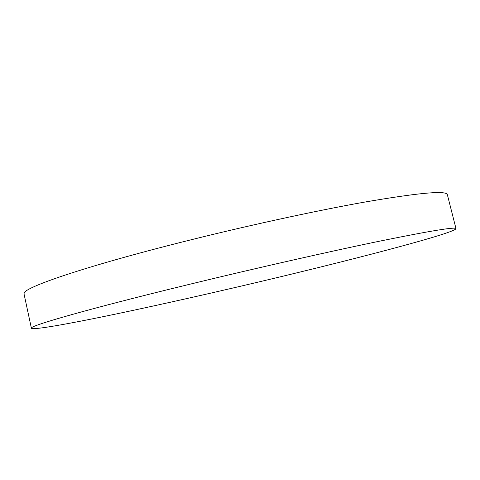 <?xml version="1.0" encoding="UTF-8"?>
<svg xmlns="http://www.w3.org/2000/svg" width="480" height="480" viewBox="0 0 480 480"><rect width="100%" height="100%" fill="white"/><g stroke="black" fill="none" stroke-linecap="round" stroke-linejoin="round"><path stroke-width="0.72" d="M278.904 277.164C221.19 290.988 167.208 303.198 116.97 313.806C69.54 323.736 32.754 330.354 31.392 328.236C28.236 326.238 88.134 308.928 189.06 284.418C255.666 268.218 330.168 251.352 380.508 240.984C430.692 230.796 455.856 226.68 456 228.642C454.944 232.86 366.222 256.254 278.904 277.164M31.392 328.236L24.024 293.916L24.174 293.04C25.188 287.094 84.216 266.76 179.478 242.694C243.348 226.512 315.006 210.882 365.304 201.972C415.698 193.326 442.872 190.638 446.82 193.914L447.342 194.628L456 228.642"/></g></svg>
